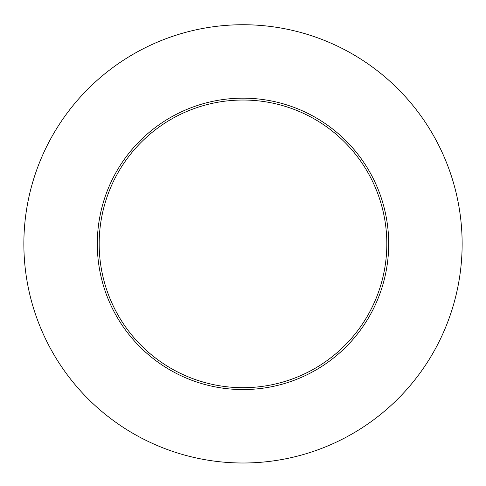 <?xml version="1.0" encoding="UTF-8"?>
<svg xmlns="http://www.w3.org/2000/svg" width="486" height="486" viewBox="0 0 486 486"><rect width="100%" height="100%" fill="white"/><g stroke="black" fill="none" stroke-linecap="round" stroke-linejoin="round"><path stroke-width="0.73" d="M243 100.031A143.838 143.838 0 0 0 118.438 315.779A143.838 143.838 0 0 0 367.562 315.779A143.838 143.838 0 0 0 243 100.031M243 98.166A145.697 145.697 0 0 0 116.822 316.714A145.697 145.697 0 0 0 369.178 316.714A145.697 145.697 0 0 0 243 98.166M243 24.731A219.131 219.131 0 0 0 53.223 353.431A219.131 219.131 0 0 0 432.777 353.431A219.131 219.131 0 0 0 243 24.731"/></g></svg>
